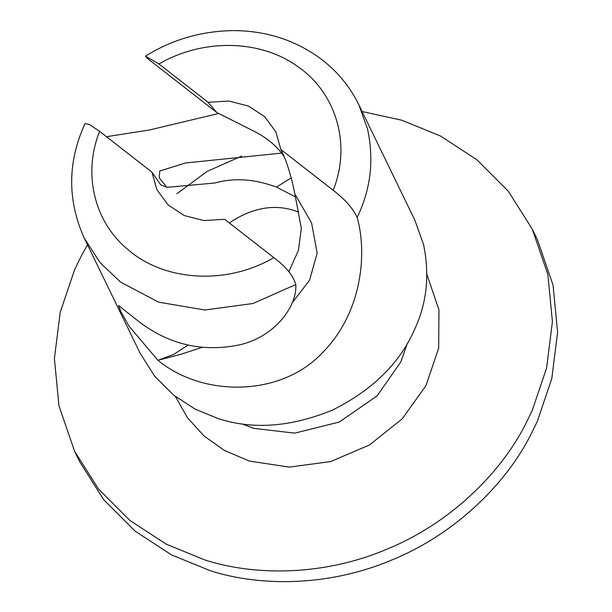 <?xml version="1.0" encoding="UTF-8"?>
<svg xmlns="http://www.w3.org/2000/svg" width="612" height="612" viewBox="0 0 612 612"><rect width="100%" height="100%" fill="white"/><g stroke="black" fill="none" stroke-linecap="round" stroke-linejoin="round"><path stroke-width="0.92" d="M77.234 456.483L79.744 461.861L103.765 499.79L135.137 531.17L171.467 554.87L210.222 570.705C261.332 587.092 330.25 586.327 392.583 559.674C455.236 533.924 505.757 484.276 530.948 434.474L537.382 421.178L551.787 378.621L557.601 332.392L553.034 285.054L537.435 239.728L532.256 229.056L508.235 191.12L476.863 159.74L440.533 136.04L401.778 120.212L362.12 111.537M87.508 244.815L81.052 256.436L74.618 269.731L60.213 312.296L54.399 358.517L58.966 405.855L74.565 451.182L98.586 489.118L129.958 520.498L166.288 544.198L205.043 560.026C256.153 576.42 325.064 575.647 387.404 548.995C450.057 523.252 500.578 473.604 525.769 423.802L532.203 410.507L546.608 367.95L552.422 321.721L547.855 274.383L532.256 229.056M84.257 238.122C67.221 200.216 67.481 162.004 85.053 123.502L89.635 124.657L99.603 131.35L151.921 172.133L156.886 189.689L168.093 204.921L184.304 215.577L203.85 220.557L224.688 219.333L273.839 257.644C286.003 266.702 293.316 275.675 295.772 284.565L253.031 303.483L204.944 310.009L158.577 302.144L120.518 282.078L100.093 262.617L84.257 238.122L140.202 353.392L154.614 376.151L173.441 394.985L195.236 409.198L218.492 418.7C253.322 429.93 291.442 427 332.844 409.918C372.876 389.783 400.194 362.809 414.783 328.988C426.893 302.955 429.808 274.773 423.519 244.418L414.821 220.113L358.877 104.843L367.575 129.147C374.192 160.214 370.704 189.636 357.125 217.421C353.116 208.516 345.13 199.466 333.173 190.271C351.556 144.646 336.378 92.542 296.988 66.035C259.687 39.367 202.534 38.518 158.936 63.977L208.088 102.288L216.679 112.44L253.154 130.815C267.039 137.723 277.412 146.429 284.274 156.917M291.258 177.832L276.494 187.111C254.546 178.964 234.006 177.595 214.858 183.003L166.869 187.349L159.227 177.855L159.77 171L185.428 162.991L281.482 153.107M218.232 113.595L149.749 129.92L106.473 136.706M151.921 172.133L160.65 184.816L166.869 187.349M276.494 187.111L295.405 196.896M295.772 284.565C297.394 305.12 276.356 335.575 241.22 344.502C203.773 352.673 169.639 345.03 138.84 321.591L118.499 305.472L120.832 311.516L128.987 326.15L157.942 360.3L173.663 354.425L188.136 345.053M229.492 223.082L233.05 220.481C254.003 207.682 274.245 204.309 293.76 210.367L298.641 212.096M176.914 193.752L206.948 171.49L241.748 156.052M208.088 102.288L228.926 101.072L248.472 106.044L264.682 116.701L275.89 131.932L280.854 149.496C286.416 160.367 291.09 175.2 294.885 194.004L311.6 223.013L317.146 253.1L309.588 280.212L292.238 302.764M288.895 271.651L298.419 250.339L301.334 228.513L294.885 194.004M202.037 347.394L180.203 354.486L157.942 360.3C202.878 397.318 280.151 396.974 321.713 353.491C364.048 311.233 366.672 250.078 357.125 217.421M216.679 112.44L147.362 58.408L145.472 56.166L158.936 63.977M280.854 149.496L333.173 190.271M426.931 274.482L438.965 309.901L438.659 348.083L426.021 385.537L402.222 418.853L369.418 444.993L330.61 461.586L289.315 467.109L249.306 461.073L224.313 450.371L203.949 435.897L187.44 417.728L175.415 396.545M241.824 423.841L253.965 428.408L294.693 433.135L339.201 422.058L377.084 395.91L400.799 361.983L407.286 343.539M99.603 131.35C82.628 173.77 94.225 221.988 128.061 249.688C164.926 281.688 227.09 285.085 273.839 257.644M74.565 451.182L79.744 461.861M358.877 104.843C344.472 75.597 321.231 54.338 289.147 41.065C272.011 34.241 253.705 30.753 234.243 30.6C201.937 30.875 172.347 39.398 145.472 56.166"/></g></svg>
